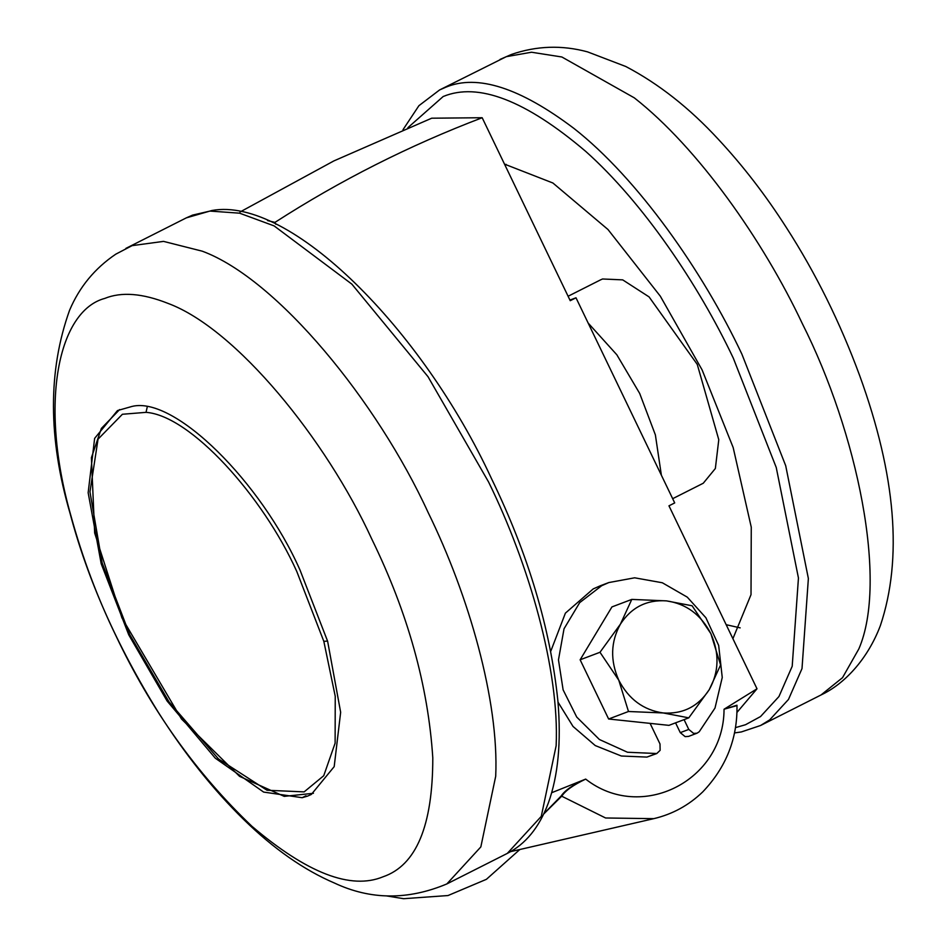 <?xml version="1.0" encoding="UTF-8"?>
<svg xmlns="http://www.w3.org/2000/svg" width="946" height="946" viewBox="0 0 946 946"><rect width="100%" height="100%" fill="white"/><g stroke="black" fill="none" stroke-linecap="round" stroke-linejoin="round"><path stroke-width="1.42" d="M128.774 634.896L167.099 701.021L215.274 758.172L263.627 792.074L302.176 797.703L307.58 796.094L311.34 794.439L334.186 766.638L340.655 712.279L327.623 641.234L300.036 570.107C261.498 482.72 174.667 395.7 132.002 406.437L117.481 410.564L94.635 438.365L88.155 492.736L101.198 563.769L128.774 634.896M505.306 165.775L506.075 164.332M740.162 627.86L726.173 624.703M504.514 164.131L552.902 183.004L607.982 229.511L660.332 296.204L702.086 369.874L733.174 447.564L751.266 527.218L751.018 594.656L732.902 638.692M600.556 279.862L602.543 278.987L622.705 279.874L649.074 296.902L697.261 364.399L718.783 439.713L715.353 468.507L703.256 483.24L672.677 498.684M666.481 600.876C646.757 599.563 631.408 607.308 620.422 624.135C610.643 641.837 610.087 660.521 618.767 680.174C628.7 699.2 643.505 710.127 663.17 712.953C682.882 714.277 698.243 706.52 709.228 689.693C719.007 671.991 719.563 653.308 710.872 633.654C700.951 614.628 686.146 603.702 666.481 600.876L692.094 605.771L710.872 633.654L720.592 664.979L709.228 689.693L688.783 717.848L663.17 712.953L628.487 711.498L618.767 680.174L599.989 652.279L620.422 624.135L631.786 599.409L666.481 600.876M688.783 717.848L668.94 725.357L608.633 719.007L580.135 659.788L611.944 606.918L631.786 599.409M580.135 659.788L599.989 652.279M608.633 719.007L628.487 711.498M684.076 719.634L688.783 729.425L693.631 733.41L697.06 733.185L699.224 731.755L714.999 708.057L722.247 677.478L718.664 645.397L705.893 617.75L687.269 597.139L662.318 582.76L634.648 577.805L608.846 582.559L601.715 585.692L579.697 602.626L564.029 628.783L558.471 659.882L563.118 689.859L576.741 717.08L599.409 739.512L627.494 752.247L656.772 753.536L660.131 750.332L660.001 743.97L650.091 723.371M675.562 722.85L680.28 732.642L685.129 736.627L688.558 736.402L697.06 733.185M557.998 702.121L573.028 726.445L595.247 745.566L621.345 756.008L646.934 757.084L656.772 753.536M600.332 585.775L593.213 588.909L565.401 613.138L550.785 651.179M543.903 813.643L561.203 795.941C564.951 790.336 573.11 784.719 585.68 779.102C573.418 784.932 565.483 790.56 561.9 795.988L543.737 813.974M656.382 818.018L653.757 818.657C672.464 814.258 688.794 805.33 702.736 791.897C726.209 767.265 737.608 738.377 736.969 705.219L724.045 709.228L736.969 705.61M510.556 851.648L653.757 818.657L605.582 817.983L561.203 795.941M736.91 712.48L757.013 688.794L668.964 505.826L674.711 502.917L575.996 297.789L569.941 300.083M275.877 224.32L274.955 222.393C340.075 180.414 409.157 145.53 482.176 117.73L570.237 300.698L575.996 297.789M757.013 688.794L724.045 709.228C723.986 780.84 641.175 822.665 585.68 779.102L551.672 792.724M482.176 117.73L431.707 118.203M274.955 222.393L267.588 220.584M305.984 795.787L302.176 797.703M495.704 776.264C499.133 700.856 468.648 594.987 428.148 512.531C377.407 401.825 277.556 279.105 202.314 251.198L163.516 241.384L132.121 245.641L115.767 254.178C94.801 268.357 79.417 287.028 69.602 310.193C47.915 370.572 48.092 438.376 70.134 513.607C87.6 579.52 117.044 645.846 158.479 712.563C184.908 754.151 213.347 789.827 243.784 819.579C273.796 848.881 304.021 870.036 334.482 883.056C370.501 899.977 407.963 900.261 446.855 883.931L480.84 846.907L495.704 776.264M446.855 883.931L507.293 853.41L541.278 816.374L556.142 745.732C559.571 670.336 529.086 564.466 488.585 482.011L428.006 376.685L351.865 284.143L274.104 225.893L239.61 213.181L209.953 211.076L192.558 215.12L186.327 217.864L125.889 248.384M70.796 515.357C82.432 557.714 97.509 597.919 116.027 635.972C151.112 709.938 196.401 773.379 251.908 826.272C307.214 873.276 350.942 890.103 383.118 876.765C416.24 865.401 432.795 825.763 432.795 757.852C428.124 685.72 407.809 612.842 371.849 539.196C326.086 439.322 235.992 328.605 168.104 303.43C142.55 293.295 121.443 291.628 104.77 298.416C58.806 310.607 38.502 401.506 70.796 515.357M588.14 323.035L616.827 354.774L639.697 393.465L655.377 434.876L661.372 475.199M439.606 89.941L506.276 56.677L531.498 52.231L561.853 56.985L634.293 97.84C698.077 147.812 763.186 240.591 802.303 323.567C857.348 432.641 888.176 581.471 858.826 648.944L842.519 677.679L821.01 694.979L760.572 725.499L769.677 719.894L788.479 699.461L802.007 668.586L808.369 578.514L785.712 465.739L741.865 354.088C702.748 271.112 637.639 178.333 573.855 128.36C520.016 87.718 477.34 74.001 445.838 87.209L439.606 89.941L418.912 105.692L403.008 129.685M407.903 127.675L443.166 96.527C478.108 82.03 525.609 100.311 585.68 151.36C642.866 202.302 698.266 284.249 733.268 358.073L776.24 467.49L798.448 577.994L792.204 666.268L778.96 696.528L760.537 716.56L745.507 724.731L735.444 727.64M680.28 732.642L688.783 729.425M646.934 757.084L655.448 753.867M323.828 641.341L296.784 571.49C262.822 495.822 190.252 415.436 146.027 412.35L122.401 414.265L98.041 439.157L89.965 491.908L102.168 562.953L129.756 634.671L169.062 701.956L218.467 758.928L267.009 790.253L304.139 791.885L323.745 775.708L335.12 743.154L335.239 696.268L323.828 641.341L327.576 641.081M146.027 412.35L147.186 407.229M186.327 217.864L211.963 210.485C290.126 196.248 422.543 329.504 491.388 478.392C528.258 554.309 550.43 628.558 557.915 701.163C561.333 741.971 558.14 775.921 548.337 803.024C539.255 827.372 525.574 844.175 507.293 853.41M568.097 296.252L600.544 279.874M500.044 59.421L511.372 54.478C536.465 45.798 561.853 44.923 587.537 51.864L625.826 66.516C658.653 83.756 689.528 108.057 718.452 139.417C743.024 165.81 765.681 195.219 786.422 227.667C815.629 273.016 840.06 322.361 859.725 375.728C895.886 475.4 902.768 558.719 880.359 625.661C867.423 659.8 843.974 684.277 821.01 694.967M734.486 732.925L741.309 731.956L760.572 725.499M608.822 582.559L600.32 585.775M386.027 895.827L403.623 898.7L448.014 895.543L486.41 879.319L519.827 849.52M313.433 793.292L284.226 796.366L239.586 776.37L181.49 719.007L121.939 617.904L94.659 533L91.407 457.698L101.364 428.432L119.622 409.571M582.287 780.592L581.246 781.089M431.695 118.203L333.855 160.926L240.024 211.999"/></g></svg>
